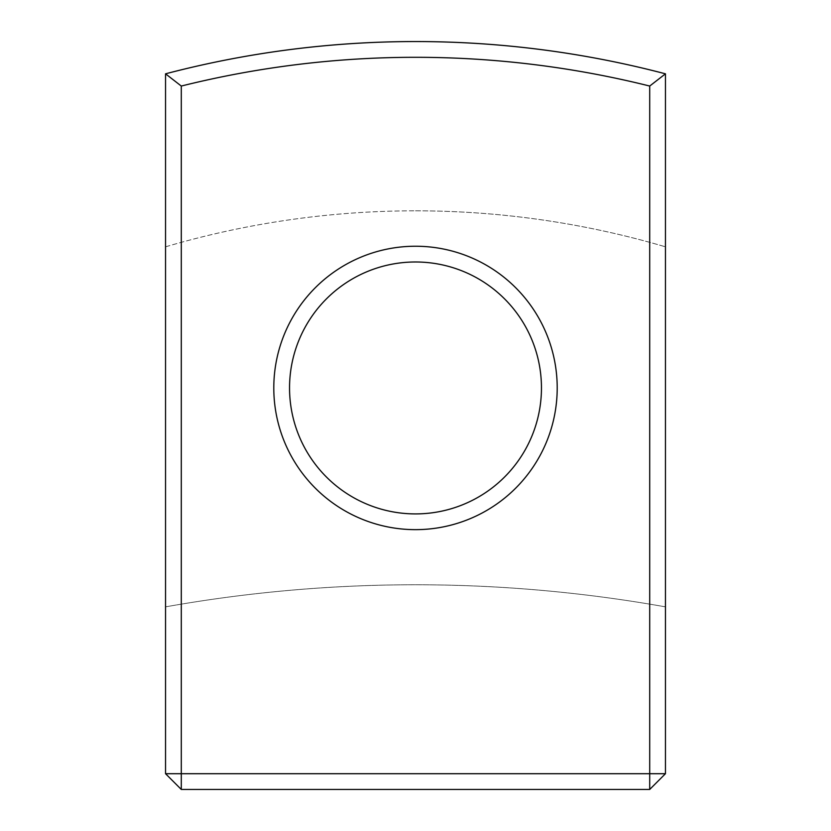 <?xml version="1.0" encoding="UTF-8"?>
<svg xmlns="http://www.w3.org/2000/svg" width="831" height="831" viewBox="0 0 831 831"><rect width="100%" height="100%" fill="white"/><g stroke="black" fill="none" stroke-linecap="round" stroke-linejoin="round"><path stroke-width="0.62" stroke-dasharray="4.16 3.12" d="M415.5 246.236A141.706 141.706 0 0 0 273.794 387.942A141.706 141.706 0 0 0 415.5 529.648A141.706 141.706 0 0 0 557.206 387.942A141.706 141.706 0 0 0 415.5 246.236M415.5 513.911A125.959 125.959 0 0 1 289.541 387.942A125.959 125.959 0 0 1 415.5 261.983A125.959 125.959 0 0 1 541.459 387.942A125.959 125.959 0 0 1 415.5 513.911M665.454 773.703L649.707 789.45L181.293 789.45L165.546 773.703L165.546 246.817A885.669 885.669 0 0 1 665.454 246.817L665.454 773.703M665.454 606.859A1424.947 1424.947 0 0 0 165.546 606.859A1424.947 1424.947 0 0 1 665.454 606.859M415.5 210.814A885.669 885.669 0 0 1 665.454 246.817L665.454 73.824A984.081 984.081 0 0 0 165.546 73.824L165.546 246.817A885.669 885.669 0 0 1 415.5 210.814"/><path stroke-width="1.25" d="M415.5 57.297A968.333 968.333 0 0 0 181.293 86.05L181.293 773.703L649.707 773.703L649.707 86.05A968.333 968.333 0 0 0 415.5 57.297M165.546 73.824A984.081 984.081 0 0 1 665.454 73.824L665.454 773.703L649.707 789.45L181.293 789.45L165.546 773.703L165.546 73.824L181.293 86.05M415.5 529.648A141.706 141.706 0 0 1 273.794 387.942A141.706 141.706 0 0 1 415.5 246.236A141.706 141.706 0 0 1 557.206 387.942A141.706 141.706 0 0 1 415.5 529.648M415.5 261.983A125.959 125.959 0 0 0 289.541 387.942A125.959 125.959 0 0 0 415.5 513.911A125.959 125.959 0 0 0 541.459 387.942A125.959 125.959 0 0 0 415.5 261.983M165.546 773.703L181.293 773.703L181.293 789.45M665.454 773.703L649.707 773.703L649.707 789.45M665.454 73.824L649.707 86.05"/></g></svg>
